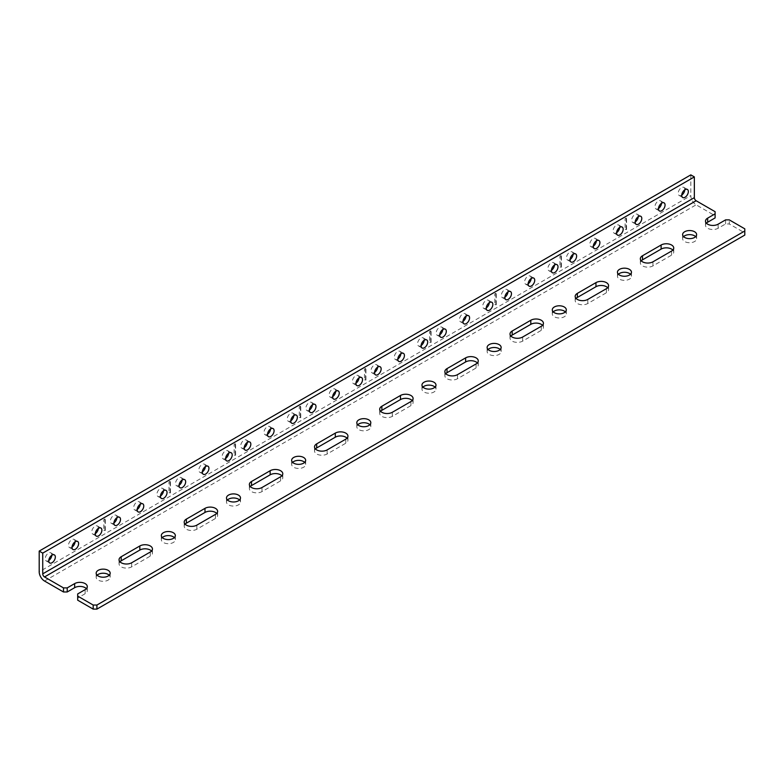 <?xml version="1.0" encoding="UTF-8"?>
<svg xmlns="http://www.w3.org/2000/svg" width="784" height="784" viewBox="0 0 784 784"><rect width="100%" height="100%" fill="white"/><g stroke="black" fill="none" stroke-linecap="round" stroke-linejoin="round"><path stroke-width="0.59" stroke-dasharray="3.92 2.94" d="M85.133 589.637L85.133 593.723A7.399 4.273 0 0 0 87.298 590.705A7.399 4.273 0 0 0 86.397 588.657M150.293 552.014L150.293 556.101A7.399 4.273 0 0 0 152.459 553.083A7.399 4.273 0 0 0 151.557 551.034M215.453 514.392L215.453 518.479A7.399 4.273 0 0 0 217.619 515.46A7.399 4.273 0 0 0 216.717 513.412M280.613 476.77L280.613 480.857A7.399 4.273 0 0 0 282.779 477.838A7.399 4.273 0 0 0 281.877 475.8M345.773 439.158L345.773 443.234A7.399 4.273 0 0 0 347.939 440.216A7.399 4.273 0 0 0 347.038 438.178M410.934 401.535L410.934 405.622A7.399 4.273 0 0 0 413.099 402.594A7.399 4.273 0 0 0 412.198 400.555M476.094 363.913L476.094 368A7.399 4.273 0 0 0 478.26 364.981A7.399 4.273 0 0 0 477.358 362.933M541.254 326.291L541.254 330.378A7.399 4.273 0 0 0 543.42 327.359A7.399 4.273 0 0 0 542.518 325.311M606.414 288.669L606.414 292.755A7.399 4.273 0 0 0 608.58 289.737A7.399 4.273 0 0 0 607.678 287.699M671.574 251.056L671.574 255.133A7.399 4.273 0 0 0 673.74 252.115A7.399 4.273 0 0 0 672.848 250.076M715.106 211.69L715.106 215.776L696.133 204.82A7.526 4.351 60 0 1 690.812 195.598L39.2 571.801M690.812 174.881L690.812 195.598M97.128 575.221A7.007 4.047 0 0 0 96.167 577.269A7.007 4.047 0 0 0 98.216 580.121A7.007 4.047 0 0 0 105.85 581.003A7.007 4.047 0 0 0 110.172 577.269A7.007 4.047 0 0 0 109.211 575.221M119.942 561.785A7.399 4.273 0 0 0 119.041 563.833A7.399 4.273 0 0 0 123.607 567.773A7.399 4.273 0 0 0 131.673 566.852L150.293 556.101M162.288 537.599A7.007 4.047 0 0 0 161.328 539.647A7.007 4.047 0 0 0 163.376 542.499A7.007 4.047 0 0 0 171.01 543.381A7.007 4.047 0 0 0 175.332 539.647A7.007 4.047 0 0 0 174.371 537.599M185.102 524.163A7.399 4.273 0 0 0 184.201 526.211A7.399 4.273 0 0 0 188.768 530.151A7.399 4.273 0 0 0 196.833 529.229L215.453 518.479M227.448 499.976A7.007 4.047 0 0 0 226.488 502.025A7.007 4.047 0 0 0 228.536 504.886A7.007 4.047 0 0 0 236.17 505.758A7.007 4.047 0 0 0 240.492 502.025A7.007 4.047 0 0 0 239.532 499.976M250.263 486.541A7.399 4.273 0 0 0 249.361 488.589A7.399 4.273 0 0 0 253.928 492.538A7.399 4.273 0 0 0 261.993 491.607L280.613 480.857M292.608 462.364A7.007 4.047 0 0 0 291.648 464.402A7.007 4.047 0 0 0 293.696 467.264A7.007 4.047 0 0 0 301.33 468.136A7.007 4.047 0 0 0 305.652 464.402A7.007 4.047 0 0 0 304.702 462.364M315.423 448.928A7.399 4.273 0 0 0 314.521 450.967A7.399 4.273 0 0 0 319.088 454.916A7.399 4.273 0 0 0 327.153 453.985L345.773 443.234M357.769 424.742A7.007 4.047 0 0 0 356.808 426.78A7.007 4.047 0 0 0 358.856 429.642A7.007 4.047 0 0 0 366.491 430.514A7.007 4.047 0 0 0 370.812 426.78A7.007 4.047 0 0 0 369.862 424.742M380.583 411.306A7.399 4.273 0 0 0 379.691 413.344A7.399 4.273 0 0 0 384.258 417.294A7.399 4.273 0 0 0 392.314 416.363L410.934 405.622M422.929 387.12A7.007 4.047 0 0 0 421.968 389.158A7.007 4.047 0 0 0 424.026 392.02A7.007 4.047 0 0 0 431.651 392.902A7.007 4.047 0 0 0 435.982 389.158A7.007 4.047 0 0 0 435.022 387.12M445.743 373.684A7.399 4.273 0 0 0 444.851 375.722A7.399 4.273 0 0 0 449.418 379.672A7.399 4.273 0 0 0 457.474 378.75L476.094 368M488.089 349.497A7.007 4.047 0 0 0 487.129 351.546A7.007 4.047 0 0 0 489.187 354.397A7.007 4.047 0 0 0 496.811 355.279A7.007 4.047 0 0 0 501.143 351.546A7.007 4.047 0 0 0 500.182 349.497M510.913 336.062A7.399 4.273 0 0 0 510.012 338.11A7.399 4.273 0 0 0 514.578 342.049A7.399 4.273 0 0 0 522.634 341.128L541.254 330.378M553.249 311.875A7.007 4.047 0 0 0 552.289 313.923A7.007 4.047 0 0 0 554.347 316.785A7.007 4.047 0 0 0 561.981 317.657A7.007 4.047 0 0 0 566.303 313.923A7.007 4.047 0 0 0 565.342 311.875M576.073 298.439A7.399 4.273 0 0 0 575.172 300.488A7.399 4.273 0 0 0 579.739 304.437A7.399 4.273 0 0 0 587.804 303.506L606.414 292.755M618.409 274.263A7.007 4.047 0 0 0 617.449 276.301A7.007 4.047 0 0 0 619.507 279.163A7.007 4.047 0 0 0 627.141 280.035A7.007 4.047 0 0 0 631.463 276.301A7.007 4.047 0 0 0 630.503 274.263M641.234 260.827A7.399 4.273 0 0 0 640.332 262.865A7.399 4.273 0 0 0 644.899 266.815A7.399 4.273 0 0 0 652.964 265.884L671.574 255.133M98.333 528.406A4.665 2.695 120 0 0 97.383 525.976A4.665 2.695 120 0 0 93.796 527.23A4.665 2.695 120 0 0 91.757 531.915A4.665 2.695 120 0 0 92.718 534.051A4.665 2.695 120 0 0 95.05 533.816A4.665 2.695 120 0 0 95.305 533.659M75.068 541.842A4.665 2.695 120 0 0 74.108 539.412A4.665 2.695 120 0 0 70.521 540.666A4.665 2.695 120 0 0 68.482 545.35A4.665 2.695 120 0 0 69.453 547.487A4.665 2.695 120 0 0 71.785 547.252A4.665 2.695 120 0 0 72.03 547.095M51.793 555.278A4.665 2.695 120 0 0 50.842 552.847A4.665 2.695 120 0 0 47.246 554.102A4.665 2.695 120 0 0 45.217 558.786A4.665 2.695 120 0 0 46.178 560.923A4.665 2.695 120 0 0 48.51 560.687A4.665 2.695 120 0 0 48.765 560.531M163.503 490.784A4.665 2.695 120 0 0 162.543 488.354A4.665 2.695 120 0 0 158.956 489.608A4.665 2.695 120 0 0 156.918 494.292A4.665 2.695 120 0 0 157.888 496.429A4.665 2.695 120 0 0 160.21 496.194A4.665 2.695 120 0 0 160.465 496.037M140.228 504.22A4.665 2.695 120 0 0 139.268 501.789A4.665 2.695 120 0 0 135.681 503.044A4.665 2.695 120 0 0 133.643 507.728A4.665 2.695 120 0 0 134.613 509.865A4.665 2.695 120 0 0 136.945 509.629A4.665 2.695 120 0 0 137.19 509.473M116.953 517.656A4.665 2.695 120 0 0 116.003 515.225A4.665 2.695 120 0 0 112.406 516.48A4.665 2.695 120 0 0 110.377 521.164A4.665 2.695 120 0 0 111.338 523.3A4.665 2.695 120 0 0 113.67 523.065A4.665 2.695 120 0 0 113.925 522.908M228.663 453.162A4.665 2.695 120 0 0 227.703 450.731A4.665 2.695 120 0 0 224.116 451.986A4.665 2.695 120 0 0 222.078 456.67A4.665 2.695 120 0 0 223.048 458.807A4.665 2.695 120 0 0 225.371 458.581A4.665 2.695 120 0 0 225.625 458.424M205.388 466.598A4.665 2.695 120 0 0 204.428 464.177A4.665 2.695 120 0 0 200.841 465.422A4.665 2.695 120 0 0 198.803 470.106A4.665 2.695 120 0 0 199.773 472.242A4.665 2.695 120 0 0 202.105 472.017A4.665 2.695 120 0 0 202.35 471.86M182.113 480.033A4.665 2.695 120 0 0 181.163 477.613A4.665 2.695 120 0 0 177.566 478.857A4.665 2.695 120 0 0 175.538 483.542A4.665 2.695 120 0 0 176.498 485.678A4.665 2.695 120 0 0 178.83 485.453A4.665 2.695 120 0 0 179.085 485.296M293.824 415.549A4.665 2.695 120 0 0 292.863 413.119A4.665 2.695 120 0 0 289.276 414.364A4.665 2.695 120 0 0 287.238 419.058A4.665 2.695 120 0 0 288.208 421.184A4.665 2.695 120 0 0 290.531 420.959A4.665 2.695 120 0 0 290.786 420.802M270.549 428.985A4.665 2.695 120 0 0 269.598 426.555A4.665 2.695 120 0 0 266.001 427.799A4.665 2.695 120 0 0 263.973 432.494A4.665 2.695 120 0 0 264.933 434.62A4.665 2.695 120 0 0 267.266 434.395A4.665 2.695 120 0 0 267.511 434.238M247.274 442.421A4.665 2.695 120 0 0 246.323 439.991A4.665 2.695 120 0 0 242.726 441.235A4.665 2.695 120 0 0 240.698 445.929A4.665 2.695 120 0 0 241.658 448.056A4.665 2.695 120 0 0 243.991 447.831A4.665 2.695 120 0 0 244.245 447.674M358.984 377.927A4.665 2.695 120 0 0 358.023 375.497A4.665 2.695 120 0 0 354.437 376.741A4.665 2.695 120 0 0 352.398 381.436A4.665 2.695 120 0 0 353.368 383.572A4.665 2.695 120 0 0 355.701 383.337A4.665 2.695 120 0 0 355.946 383.18M335.709 391.363A4.665 2.695 120 0 0 334.758 388.933A4.665 2.695 120 0 0 331.162 390.177A4.665 2.695 120 0 0 329.133 394.871A4.665 2.695 120 0 0 330.093 397.008A4.665 2.695 120 0 0 332.426 396.773A4.665 2.695 120 0 0 332.681 396.616M312.434 404.799A4.665 2.695 120 0 0 311.483 402.368A4.665 2.695 120 0 0 307.887 403.613A4.665 2.695 120 0 0 305.858 408.307A4.665 2.695 120 0 0 306.818 410.444A4.665 2.695 120 0 0 309.151 410.208A4.665 2.695 120 0 0 309.406 410.052M424.144 340.305A4.665 2.695 120 0 0 423.184 337.875A4.665 2.695 120 0 0 419.597 339.119A4.665 2.695 120 0 0 417.558 343.813A4.665 2.695 120 0 0 418.529 345.95A4.665 2.695 120 0 0 420.861 345.715A4.665 2.695 120 0 0 421.106 345.558M400.869 353.741A4.665 2.695 120 0 0 399.918 351.31A4.665 2.695 120 0 0 396.322 352.555A4.665 2.695 120 0 0 394.293 357.249A4.665 2.695 120 0 0 395.254 359.386A4.665 2.695 120 0 0 397.586 359.15A4.665 2.695 120 0 0 397.841 358.994M377.604 367.177A4.665 2.695 120 0 0 376.643 364.746A4.665 2.695 120 0 0 373.057 365.991A4.665 2.695 120 0 0 371.018 370.685A4.665 2.695 120 0 0 371.979 372.821A4.665 2.695 120 0 0 374.311 372.586A4.665 2.695 120 0 0 374.566 372.429M489.304 302.683A4.665 2.695 120 0 0 488.344 300.252A4.665 2.695 120 0 0 484.757 301.507A4.665 2.695 120 0 0 482.719 306.191A4.665 2.695 120 0 0 483.689 308.328A4.665 2.695 120 0 0 486.021 308.092A4.665 2.695 120 0 0 486.266 307.936M466.029 316.119A4.665 2.695 120 0 0 465.079 313.688A4.665 2.695 120 0 0 461.482 314.943A4.665 2.695 120 0 0 459.453 319.627A4.665 2.695 120 0 0 460.414 321.763A4.665 2.695 120 0 0 462.746 321.528A4.665 2.695 120 0 0 463.001 321.371M442.764 329.554A4.665 2.695 120 0 0 441.804 327.124A4.665 2.695 120 0 0 438.217 328.378A4.665 2.695 120 0 0 436.178 333.063A4.665 2.695 120 0 0 437.149 335.199A4.665 2.695 120 0 0 439.471 334.964A4.665 2.695 120 0 0 439.726 334.807M554.464 265.061A4.665 2.695 120 0 0 553.514 262.63A4.665 2.695 120 0 0 549.917 263.885A4.665 2.695 120 0 0 547.879 268.569A4.665 2.695 120 0 0 548.849 270.705A4.665 2.695 120 0 0 551.181 270.48A4.665 2.695 120 0 0 551.426 270.323M531.189 278.496A4.665 2.695 120 0 0 530.239 276.066A4.665 2.695 120 0 0 526.642 277.32A4.665 2.695 120 0 0 524.614 282.005A4.665 2.695 120 0 0 525.574 284.141A4.665 2.695 120 0 0 527.906 283.916A4.665 2.695 120 0 0 528.161 283.759M507.924 291.932A4.665 2.695 120 0 0 506.964 289.502A4.665 2.695 120 0 0 503.377 290.756A4.665 2.695 120 0 0 501.339 295.441A4.665 2.695 120 0 0 502.309 297.577A4.665 2.695 120 0 0 504.631 297.352A4.665 2.695 120 0 0 504.886 297.195M619.625 227.448A4.665 2.695 120 0 0 618.674 225.018A4.665 2.695 120 0 0 615.077 226.262A4.665 2.695 120 0 0 613.049 230.957A4.665 2.695 120 0 0 614.009 233.083A4.665 2.695 120 0 0 616.342 232.858A4.665 2.695 120 0 0 616.587 232.701M596.35 240.884A4.665 2.695 120 0 0 595.399 238.454A4.665 2.695 120 0 0 591.802 239.698A4.665 2.695 120 0 0 589.774 244.392A4.665 2.695 120 0 0 590.734 246.519A4.665 2.695 120 0 0 593.067 246.294A4.665 2.695 120 0 0 593.321 246.137M573.084 254.32A4.665 2.695 120 0 0 572.124 251.889A4.665 2.695 120 0 0 568.537 253.134A4.665 2.695 120 0 0 566.499 257.828A4.665 2.695 120 0 0 567.469 259.955A4.665 2.695 120 0 0 569.792 259.729A4.665 2.695 120 0 0 570.046 259.573M744.8 228.84L744.8 232.917L729.296 223.969L729.296 219.883M715.106 215.776L715.106 217.923M706.394 223.205A7.399 4.273 0 0 0 705.492 225.243A7.399 4.273 0 0 0 710.059 229.193A7.399 4.273 0 0 0 718.124 228.262L725.572 223.969L729.296 223.969M744.8 235.073L744.8 232.917M77.685 600.172L77.685 598.016L85.133 593.723M683.57 236.641A7.007 4.047 0 0 0 682.619 238.679A7.007 4.047 0 0 0 684.667 241.541A7.007 4.047 0 0 0 692.301 242.413A7.007 4.047 0 0 0 696.623 238.679A7.007 4.047 0 0 0 695.663 236.641M104.899 518.949L104.899 529.7L103.821 530.327L103.821 519.576L104.899 518.949L105.291 519.802L103.821 519.576M170.059 481.337L170.059 492.078L168.981 492.705L168.981 481.954L170.059 481.337L170.451 482.18L168.981 481.954M235.22 443.715L235.22 454.465L234.142 455.083L234.142 444.332L235.22 443.715L235.612 444.557L234.142 444.332M300.38 406.092L300.38 416.843L299.302 417.46L299.302 406.71L300.38 406.092L300.772 406.945L299.302 406.71M365.54 368.47L365.54 379.221L364.472 379.838L364.472 369.097L365.54 368.47L365.932 369.323L364.472 369.097M430.7 330.848L430.7 341.599L429.632 342.226L429.632 331.475L430.7 330.848L431.092 331.701L429.632 331.475M495.86 293.236L495.86 303.976L494.792 304.604L494.792 293.853L495.86 293.236L496.262 294.078L494.792 293.853M561.021 255.613L561.021 266.364L559.952 266.981L559.952 256.231L561.021 255.613L561.422 256.456L559.952 256.231M626.191 217.991L626.191 228.742L625.113 229.359L625.113 218.609L626.191 217.991L626.583 218.834L625.113 218.609M638.245 216.698A4.665 2.695 120 0 0 637.284 214.267A4.665 2.695 120 0 0 633.697 215.512A4.665 2.695 120 0 0 631.659 220.206A4.665 2.695 120 0 0 632.629 222.333A4.665 2.695 120 0 0 634.962 222.107A4.665 2.695 120 0 0 635.207 221.95M661.51 203.262A4.665 2.695 120 0 0 660.559 200.831A4.665 2.695 120 0 0 656.972 202.076A4.665 2.695 120 0 0 654.934 206.77A4.665 2.695 120 0 0 655.894 208.897A4.665 2.695 120 0 0 658.227 208.671A4.665 2.695 120 0 0 658.482 208.515M684.785 189.826A4.665 2.695 120 0 0 683.834 187.396A4.665 2.695 120 0 0 680.238 188.64A4.665 2.695 120 0 0 678.209 193.334A4.665 2.695 120 0 0 679.169 195.461A4.665 2.695 120 0 0 681.502 195.236A4.665 2.695 120 0 0 681.757 195.079M725.572 223.969L725.572 219.883M77.685 593.939L77.685 598.016M626.191 228.742L626.583 229.585L625.113 229.359M626.583 229.585L626.583 218.834M561.021 266.364L561.422 267.207L559.952 266.981M561.422 267.207L561.422 256.456M495.86 303.976L496.262 304.829L494.792 304.604M496.262 304.829L496.262 294.078M430.7 341.599L431.092 342.451L429.632 342.226M431.092 342.451L431.092 331.701M365.54 379.221L365.932 380.073L364.472 379.838M365.932 380.073L365.932 369.323M300.38 416.843L300.772 417.686L299.302 417.46M300.772 417.686L300.772 406.945M235.22 454.465L235.612 455.308L234.142 455.083M235.612 455.308L235.612 444.557M170.059 492.078L170.451 492.93L168.981 492.705M170.451 492.93L170.451 482.18M104.899 529.7L105.291 530.552L103.821 530.327M105.291 530.552L105.291 519.802M131.673 562.765L131.673 566.852M196.833 525.143L196.833 529.229M261.993 487.521L261.993 491.607M327.153 449.898L327.153 453.985M392.314 412.286L392.314 416.363M457.474 374.664L457.474 378.75M522.634 337.042L522.634 341.128M587.804 299.419L587.804 303.506M652.964 261.797L652.964 265.884M44.521 581.022L696.133 204.82M718.124 224.185L718.124 228.262M87.298 590.705L87.298 586.618M152.459 553.083L152.459 548.996M217.619 515.46L217.619 511.374M282.779 477.838L282.779 473.752M347.939 440.216L347.939 436.129M413.099 402.594L413.099 398.517M478.26 364.981L478.26 360.895M543.42 327.359L543.42 323.273M608.58 289.737L608.58 285.65M673.74 252.115L673.74 248.028M110.172 577.269L110.172 573.182M96.167 577.269L96.167 573.182M119.041 563.833L119.041 559.747M175.332 539.647L175.332 535.56M161.328 539.647L161.328 535.56M184.201 526.211L184.201 522.124M240.492 502.025L240.492 497.938M226.488 502.025L226.488 497.938M249.361 488.589L249.361 484.502M305.652 464.402L305.652 460.316M291.648 464.402L291.648 460.316M314.521 450.967L314.521 446.88M370.812 426.78L370.812 422.694M356.808 426.78L356.808 422.694M379.691 413.344L379.691 409.258M435.982 389.158L435.982 385.081M421.968 389.158L421.968 385.081M444.851 375.722L444.851 371.645M501.143 351.546L501.143 347.459M487.129 351.546L487.129 347.459M510.012 338.11L510.012 334.023M566.303 313.923L566.303 309.837M552.289 313.923L552.289 309.837M575.172 300.488L575.172 296.401M631.463 276.301L631.463 272.215M617.449 276.301L617.449 272.215M640.332 262.865L640.332 258.779M100.92 528.024L97.383 525.976M96.256 536.089L92.718 534.051M77.645 541.46L74.108 539.412M72.99 549.525L69.453 547.487M54.38 554.896L50.842 552.847M49.715 562.961L46.178 560.923M166.081 490.402L162.543 488.354M161.416 498.467L157.888 496.429M142.806 503.838L139.268 501.789M138.151 511.903L134.613 509.865M119.54 517.273L116.003 515.225M114.876 525.339L111.338 523.3M231.241 452.78L227.703 450.731M226.586 460.855L223.048 458.807M207.966 466.215L204.428 464.177M203.311 474.291L199.773 472.242M184.701 479.651L181.163 477.613M180.036 487.726L176.498 485.678M296.401 415.157L292.863 413.119M291.746 423.233L288.208 421.184M273.126 428.593L269.598 426.555M268.471 436.668L264.933 434.62M249.861 442.029L246.323 439.991M245.196 450.104L241.658 448.056M361.561 377.535L358.023 375.497M356.906 385.61L353.368 383.572M338.296 390.971L334.758 388.933M333.631 399.046L330.093 397.008M315.021 404.407L311.483 402.368M310.356 412.482L306.818 410.444M426.721 339.913L423.184 337.875M422.066 347.988L418.529 345.95M403.456 353.349L399.918 351.31M398.791 361.424L395.254 359.386M380.181 366.785L376.643 364.746M375.516 374.86L371.979 372.821M491.882 302.301L488.344 300.252M487.227 310.366L483.689 308.328M468.616 315.736L465.079 313.688M463.952 323.802L460.414 321.763M445.341 329.172L441.804 327.124M440.686 337.238L437.149 335.199M557.042 264.678L553.514 262.63M552.387 272.744L548.849 270.705M533.777 278.114L530.239 276.066M529.112 286.18L525.574 284.141M510.502 291.55L506.964 289.502M505.847 299.625L502.309 297.577M622.212 227.056L618.674 225.018M617.547 235.131L614.009 233.083M598.937 240.492L595.399 238.454M594.272 248.567L590.734 246.519M575.662 253.928L572.124 251.889M571.007 262.003L567.469 259.955M687.372 189.434L683.834 187.396M682.707 197.509L679.169 195.461M664.097 202.87L660.559 200.831M659.432 210.945L655.894 208.897M640.822 216.306L637.284 214.267M636.167 224.381L632.629 222.333M696.623 238.679L696.623 234.592M682.619 238.679L682.619 234.592M705.492 225.243L705.492 221.157"/><path stroke-width="1.18" d="M86.397 588.657A7.399 4.273 0 0 0 74.666 587.677L67.218 591.979L63.494 591.979L63.494 587.892L67.218 587.892L74.666 583.6A7.399 4.273 180 0 1 82.732 582.669A7.399 4.273 180 0 1 87.298 586.618A7.399 4.273 180 0 1 85.133 589.637L77.685 593.939L77.685 596.085L93.188 605.042L93.188 609.119L96.912 609.119L744.8 235.073L744.8 230.986L96.912 605.042L96.912 609.119M63.494 587.892L44.521 576.946A2.528 1.46 60 0 1 42.738 573.849L42.738 553.122L39.2 551.083L39.2 571.801A7.526 4.351 -120 0 0 44.521 581.022L63.494 591.979M151.557 551.034A7.399 4.273 0 0 0 139.826 550.064L121.206 560.805A7.399 4.273 0 0 0 119.942 561.785M121.206 556.728L139.826 545.978A7.399 4.273 180 0 1 147.892 545.047A7.399 4.273 180 0 1 152.459 548.996A7.399 4.273 180 0 1 150.293 552.014L131.673 562.765A7.399 4.273 180 0 1 123.607 563.686A7.399 4.273 180 0 1 119.041 559.747A7.399 4.273 180 0 1 121.206 556.728L121.206 560.805M216.717 513.412A7.399 4.273 0 0 0 204.987 512.442L186.367 523.183A7.399 4.273 0 0 0 185.102 524.163M186.367 519.106L204.987 508.355A7.399 4.273 180 0 1 213.052 507.424A7.399 4.273 180 0 1 217.619 511.374A7.399 4.273 180 0 1 215.453 514.392L196.833 525.143A7.399 4.273 180 0 1 188.768 526.074A7.399 4.273 180 0 1 184.201 522.124A7.399 4.273 180 0 1 186.367 519.106L186.367 523.183M281.877 475.8A7.399 4.273 0 0 0 270.147 474.82L251.527 485.57A7.399 4.273 0 0 0 250.263 486.541M251.527 481.484L270.147 470.733A7.399 4.273 180 0 1 278.212 469.812A7.399 4.273 180 0 1 282.779 473.752A7.399 4.273 180 0 1 280.613 476.77L261.993 487.521A7.399 4.273 180 0 1 253.928 488.452A7.399 4.273 180 0 1 249.361 484.502A7.399 4.273 180 0 1 251.527 481.484L251.527 485.57M347.038 438.178A7.399 4.273 0 0 0 335.307 437.198L316.697 447.948A7.399 4.273 0 0 0 315.423 448.928M316.697 443.862L335.307 433.111A7.399 4.273 180 0 1 343.372 432.19A7.399 4.273 180 0 1 347.939 436.129A7.399 4.273 180 0 1 345.773 439.158L327.153 449.898A7.399 4.273 180 0 1 319.088 450.829A7.399 4.273 180 0 1 314.521 446.88A7.399 4.273 180 0 1 316.697 443.862L316.697 447.948M412.198 400.555A7.399 4.273 0 0 0 400.467 399.575L381.857 410.326A7.399 4.273 0 0 0 380.583 411.306M381.857 406.239L400.467 395.489A7.399 4.273 180 0 1 408.533 394.568A7.399 4.273 180 0 1 413.099 398.517A7.399 4.273 180 0 1 410.934 401.535L392.314 412.286A7.399 4.273 180 0 1 384.258 413.207A7.399 4.273 180 0 1 379.691 409.258A7.399 4.273 180 0 1 381.857 406.239L381.857 410.326M477.358 362.933A7.399 4.273 0 0 0 465.627 361.953L447.017 372.704A7.399 4.273 0 0 0 445.743 373.684M447.017 368.617L465.627 357.876A7.399 4.273 180 0 1 473.693 356.945A7.399 4.273 180 0 1 478.26 360.895A7.399 4.273 180 0 1 476.094 363.913L457.474 374.664A7.399 4.273 180 0 1 449.418 375.585A7.399 4.273 180 0 1 444.851 371.645A7.399 4.273 180 0 1 447.017 368.617L447.017 372.704M542.518 325.311A7.399 4.273 0 0 0 530.797 324.341L512.177 335.082A7.399 4.273 0 0 0 510.913 336.062M512.177 331.005L530.797 320.254A7.399 4.273 180 0 1 538.853 319.323A7.399 4.273 180 0 1 543.42 323.273A7.399 4.273 180 0 1 541.254 326.291L522.634 337.042A7.399 4.273 180 0 1 514.578 337.973A7.399 4.273 180 0 1 510.012 334.023A7.399 4.273 180 0 1 512.177 331.005L512.177 335.082M607.678 287.699A7.399 4.273 0 0 0 595.958 286.719L577.338 297.469A7.399 4.273 0 0 0 576.073 298.439M577.338 293.383L595.958 282.632A7.399 4.273 180 0 1 604.013 281.711A7.399 4.273 180 0 1 608.58 285.65A7.399 4.273 180 0 1 606.414 288.669L587.804 299.419A7.399 4.273 180 0 1 579.739 300.35A7.399 4.273 180 0 1 575.172 296.401A7.399 4.273 180 0 1 577.338 293.383L577.338 297.469M672.848 250.076A7.399 4.273 0 0 0 661.118 249.096L642.498 259.847A7.399 4.273 0 0 0 641.234 260.827M642.498 255.76L661.118 245.01A7.399 4.273 180 0 1 669.173 244.089A7.399 4.273 180 0 1 673.74 248.028A7.399 4.273 180 0 1 671.574 251.056L652.964 261.797A7.399 4.273 180 0 1 644.899 262.728A7.399 4.273 180 0 1 640.332 258.779A7.399 4.273 180 0 1 642.498 255.76L642.498 259.847M744.8 230.986L744.8 228.84L729.296 219.883L725.572 219.883L718.124 224.185A7.399 4.273 180 0 1 710.059 225.106A7.399 4.273 180 0 1 705.492 221.157A7.399 4.273 180 0 1 707.658 218.138L715.106 213.846L715.106 211.69L696.133 200.743A2.528 1.46 60 0 1 694.35 197.646L42.738 573.849M39.2 551.083L690.812 174.881L694.35 176.919L694.35 197.646M98.216 576.034A7.007 4.047 180 0 1 96.167 573.182A7.007 4.047 180 0 1 103.165 569.135A7.007 4.047 180 0 1 110.172 573.182A7.007 4.047 180 0 1 105.85 576.916A7.007 4.047 180 0 1 98.216 576.034M109.211 575.221A7.007 4.047 0 0 0 97.128 575.221M163.376 538.422A7.007 4.047 180 0 1 161.328 535.56A7.007 4.047 180 0 1 168.335 531.513A7.007 4.047 180 0 1 175.332 535.56A7.007 4.047 180 0 1 171.01 539.294A7.007 4.047 180 0 1 163.376 538.422M174.371 537.599A7.007 4.047 0 0 0 162.288 537.599M228.536 500.8A7.007 4.047 180 0 1 226.488 497.938A7.007 4.047 180 0 1 233.495 493.9A7.007 4.047 180 0 1 240.492 497.938A7.007 4.047 180 0 1 236.17 501.672A7.007 4.047 180 0 1 228.536 500.8M239.532 499.976A7.007 4.047 0 0 0 227.448 499.976M293.696 463.177A7.007 4.047 180 0 1 291.648 460.316A7.007 4.047 180 0 1 298.655 456.278A7.007 4.047 180 0 1 305.652 460.316A7.007 4.047 180 0 1 301.33 464.05A7.007 4.047 180 0 1 293.696 463.177M304.702 462.364A7.007 4.047 0 0 0 292.608 462.364M358.856 425.555A7.007 4.047 180 0 1 356.808 422.694A7.007 4.047 180 0 1 363.815 418.656A7.007 4.047 180 0 1 370.812 422.694A7.007 4.047 180 0 1 366.491 426.437A7.007 4.047 180 0 1 358.856 425.555M369.862 424.742A7.007 4.047 0 0 0 357.769 424.742M424.026 387.933A7.007 4.047 180 0 1 421.968 385.081A7.007 4.047 180 0 1 428.975 381.034A7.007 4.047 180 0 1 435.982 385.081A7.007 4.047 180 0 1 431.651 388.815A7.007 4.047 180 0 1 424.026 387.933M435.022 387.12A7.007 4.047 0 0 0 422.929 387.12M489.187 350.321A7.007 4.047 180 0 1 487.129 347.459A7.007 4.047 180 0 1 494.136 343.412A7.007 4.047 180 0 1 501.143 347.459A7.007 4.047 180 0 1 496.811 351.193A7.007 4.047 180 0 1 489.187 350.321M500.182 349.497A7.007 4.047 0 0 0 488.089 349.497M554.347 312.698A7.007 4.047 180 0 1 552.289 309.837A7.007 4.047 180 0 1 559.296 305.789A7.007 4.047 180 0 1 566.303 309.837A7.007 4.047 180 0 1 561.981 313.571A7.007 4.047 180 0 1 554.347 312.698M565.342 311.875A7.007 4.047 0 0 0 553.249 311.875M619.507 275.076A7.007 4.047 180 0 1 617.449 272.215A7.007 4.047 180 0 1 624.456 268.177A7.007 4.047 180 0 1 631.463 272.215A7.007 4.047 180 0 1 627.141 275.948A7.007 4.047 180 0 1 619.507 275.076M630.503 274.263A7.007 4.047 0 0 0 618.409 274.263M98.588 535.864A4.665 2.695 -60 0 1 96.256 536.089A4.665 2.695 -60 0 1 96.256 530.709A4.665 2.695 -60 0 1 100.92 528.024A4.665 2.695 -60 0 1 101.636 531.758A4.665 2.695 -60 0 1 98.588 535.864M95.305 533.659A4.665 2.695 120 0 0 98.333 528.406M75.313 549.3A4.665 2.695 -60 0 1 72.99 549.525A4.665 2.695 -60 0 1 72.99 544.145A4.665 2.695 -60 0 1 77.645 541.46A4.665 2.695 -60 0 1 78.361 545.194A4.665 2.695 -60 0 1 75.313 549.3M72.03 547.095A4.665 2.695 120 0 0 75.068 541.842M52.048 562.736A4.665 2.695 -60 0 1 49.715 562.961A4.665 2.695 -60 0 1 49.715 557.581A4.665 2.695 -60 0 1 54.38 554.896A4.665 2.695 -60 0 1 55.086 558.629A4.665 2.695 -60 0 1 52.048 562.736M48.765 560.531A4.665 2.695 120 0 0 51.793 555.278M163.748 498.242A4.665 2.695 -60 0 1 161.416 498.467A4.665 2.695 -60 0 1 161.416 493.087A4.665 2.695 -60 0 1 166.081 490.402A4.665 2.695 -60 0 1 166.796 494.136A4.665 2.695 -60 0 1 163.748 498.242M160.465 496.037A4.665 2.695 120 0 0 163.503 490.784M140.483 511.678A4.665 2.695 -60 0 1 138.151 511.903A4.665 2.695 -60 0 1 138.151 506.523A4.665 2.695 -60 0 1 142.806 503.838A4.665 2.695 -60 0 1 143.521 507.571A4.665 2.695 -60 0 1 140.483 511.678M137.19 509.473A4.665 2.695 120 0 0 140.228 504.22M117.208 525.113A4.665 2.695 -60 0 1 114.876 525.339A4.665 2.695 -60 0 1 114.876 519.959A4.665 2.695 -60 0 1 119.54 517.273A4.665 2.695 -60 0 1 120.256 521.007A4.665 2.695 -60 0 1 117.208 525.113M113.925 522.908A4.665 2.695 120 0 0 116.953 517.656M228.908 460.62A4.665 2.695 -60 0 1 226.586 460.855A4.665 2.695 -60 0 1 226.586 455.465A4.665 2.695 -60 0 1 231.241 452.78A4.665 2.695 -60 0 1 231.956 456.513A4.665 2.695 -60 0 1 228.908 460.62M225.625 458.424A4.665 2.695 120 0 0 228.663 453.162M205.643 474.055A4.665 2.695 -60 0 1 203.311 474.291A4.665 2.695 -60 0 1 203.311 468.901A4.665 2.695 -60 0 1 207.966 466.215A4.665 2.695 -60 0 1 208.681 469.949A4.665 2.695 -60 0 1 205.643 474.055M202.35 471.86A4.665 2.695 120 0 0 205.388 466.598M182.368 487.491A4.665 2.695 -60 0 1 180.036 487.726A4.665 2.695 -60 0 1 180.036 482.336A4.665 2.695 -60 0 1 184.701 479.651A4.665 2.695 -60 0 1 185.416 483.385A4.665 2.695 -60 0 1 182.368 487.491M179.085 485.296A4.665 2.695 120 0 0 182.113 480.033M294.069 422.997A4.665 2.695 -60 0 1 291.746 423.233A4.665 2.695 -60 0 1 291.746 417.852A4.665 2.695 -60 0 1 296.401 415.157A4.665 2.695 -60 0 1 297.116 418.891A4.665 2.695 -60 0 1 294.069 422.997M290.786 420.802A4.665 2.695 120 0 0 293.824 415.549M270.803 436.433A4.665 2.695 -60 0 1 268.471 436.668A4.665 2.695 -60 0 1 268.471 431.288A4.665 2.695 -60 0 1 273.126 428.593A4.665 2.695 -60 0 1 273.841 432.327A4.665 2.695 -60 0 1 270.803 436.433M267.511 434.238A4.665 2.695 120 0 0 270.549 428.985M247.528 449.869A4.665 2.695 -60 0 1 245.196 450.104A4.665 2.695 -60 0 1 245.196 444.724A4.665 2.695 -60 0 1 249.861 442.029A4.665 2.695 -60 0 1 250.576 445.763A4.665 2.695 -60 0 1 247.528 449.869M244.245 447.674A4.665 2.695 120 0 0 247.274 442.421M359.229 385.375A4.665 2.695 -60 0 1 356.906 385.61A4.665 2.695 -60 0 1 356.906 380.23A4.665 2.695 -60 0 1 361.561 377.535A4.665 2.695 -60 0 1 362.277 381.269A4.665 2.695 -60 0 1 359.229 385.375M355.946 383.18A4.665 2.695 120 0 0 358.984 377.927M335.964 398.811A4.665 2.695 -60 0 1 333.631 399.046A4.665 2.695 -60 0 1 333.631 393.666A4.665 2.695 -60 0 1 338.296 390.971A4.665 2.695 -60 0 1 339.002 394.705A4.665 2.695 -60 0 1 335.964 398.811M332.681 396.616A4.665 2.695 120 0 0 335.709 391.363M312.689 412.247A4.665 2.695 -60 0 1 310.356 412.482A4.665 2.695 -60 0 1 310.356 407.102A4.665 2.695 -60 0 1 315.021 404.407A4.665 2.695 -60 0 1 315.736 408.141A4.665 2.695 -60 0 1 312.689 412.247M309.406 410.052A4.665 2.695 120 0 0 312.434 404.799M424.399 347.763A4.665 2.695 -60 0 1 422.066 347.988A4.665 2.695 -60 0 1 422.066 342.608A4.665 2.695 -60 0 1 426.721 339.913A4.665 2.695 -60 0 1 427.437 343.657A4.665 2.695 -60 0 1 424.399 347.763M421.106 345.558A4.665 2.695 120 0 0 424.144 340.305M401.124 361.199A4.665 2.695 -60 0 1 398.791 361.424A4.665 2.695 -60 0 1 398.791 356.044A4.665 2.695 -60 0 1 403.456 353.349A4.665 2.695 -60 0 1 404.172 357.092A4.665 2.695 -60 0 1 401.124 361.199M397.841 358.994A4.665 2.695 120 0 0 400.869 353.741M377.849 374.634A4.665 2.695 -60 0 1 375.516 374.86A4.665 2.695 -60 0 1 375.516 369.48A4.665 2.695 -60 0 1 380.181 366.785A4.665 2.695 -60 0 1 380.897 370.528A4.665 2.695 -60 0 1 377.849 374.634M374.566 372.429A4.665 2.695 120 0 0 377.604 367.177M489.559 310.141A4.665 2.695 -60 0 1 487.227 310.366A4.665 2.695 -60 0 1 487.227 304.986A4.665 2.695 -60 0 1 491.882 302.301A4.665 2.695 -60 0 1 492.597 306.034A4.665 2.695 -60 0 1 489.559 310.141M486.266 307.936A4.665 2.695 120 0 0 489.304 302.683M466.284 323.576A4.665 2.695 -60 0 1 463.952 323.802A4.665 2.695 -60 0 1 463.952 318.422A4.665 2.695 -60 0 1 468.616 315.736A4.665 2.695 -60 0 1 469.332 319.47A4.665 2.695 -60 0 1 466.284 323.576M463.001 321.371A4.665 2.695 120 0 0 466.029 316.119M443.009 337.012A4.665 2.695 -60 0 1 440.686 337.238A4.665 2.695 -60 0 1 440.686 331.857A4.665 2.695 -60 0 1 445.341 329.172A4.665 2.695 -60 0 1 446.057 332.906A4.665 2.695 -60 0 1 443.009 337.012M439.726 334.807A4.665 2.695 120 0 0 442.764 329.554M554.719 272.518A4.665 2.695 -60 0 1 552.387 272.744A4.665 2.695 -60 0 1 552.387 267.364A4.665 2.695 -60 0 1 557.042 264.678A4.665 2.695 -60 0 1 557.757 268.412A4.665 2.695 -60 0 1 554.719 272.518M551.426 270.323A4.665 2.695 120 0 0 554.464 265.061M531.444 285.954A4.665 2.695 -60 0 1 529.112 286.18A4.665 2.695 -60 0 1 529.112 280.799A4.665 2.695 -60 0 1 533.777 278.114A4.665 2.695 -60 0 1 534.492 281.848A4.665 2.695 -60 0 1 531.444 285.954M528.161 283.759A4.665 2.695 120 0 0 531.189 278.496M508.169 299.39A4.665 2.695 -60 0 1 505.847 299.625A4.665 2.695 -60 0 1 505.847 294.235A4.665 2.695 -60 0 1 510.502 291.55A4.665 2.695 -60 0 1 511.217 295.284A4.665 2.695 -60 0 1 508.169 299.39M504.886 297.195A4.665 2.695 120 0 0 507.924 291.932M619.879 234.896A4.665 2.695 -60 0 1 617.547 235.131A4.665 2.695 -60 0 1 617.547 229.751A4.665 2.695 -60 0 1 622.212 227.056A4.665 2.695 -60 0 1 622.917 230.79A4.665 2.695 -60 0 1 619.879 234.896M616.587 232.701A4.665 2.695 120 0 0 619.625 227.448M596.604 248.332A4.665 2.695 -60 0 1 594.272 248.567A4.665 2.695 -60 0 1 594.272 243.187A4.665 2.695 -60 0 1 598.937 240.492A4.665 2.695 -60 0 1 599.652 244.226A4.665 2.695 -60 0 1 596.604 248.332M593.321 246.137A4.665 2.695 120 0 0 596.35 240.884M573.329 261.768A4.665 2.695 -60 0 1 571.007 262.003A4.665 2.695 -60 0 1 571.007 256.623A4.665 2.695 -60 0 1 575.662 253.928A4.665 2.695 -60 0 1 576.377 257.662A4.665 2.695 -60 0 1 573.329 261.768M570.046 259.573A4.665 2.695 120 0 0 573.084 254.32M77.685 596.085L77.685 600.172L93.188 609.119M707.658 218.138L707.658 222.225L715.106 217.923L715.106 213.846M707.658 222.225A7.399 4.273 0 0 0 706.394 223.205M695.663 236.641A7.007 4.047 0 0 0 683.57 236.641M96.912 605.042L93.188 605.042M684.667 237.454A7.007 4.047 180 0 1 682.619 234.592A7.007 4.047 180 0 1 689.616 230.555A7.007 4.047 180 0 1 696.623 234.592A7.007 4.047 180 0 1 692.301 238.336A7.007 4.047 180 0 1 684.667 237.454M635.207 221.95A4.665 2.695 120 0 0 638.245 216.698M658.482 208.515A4.665 2.695 120 0 0 661.51 203.262M681.757 195.079A4.665 2.695 120 0 0 684.785 189.826M638.499 224.146A4.665 2.695 -60 0 1 636.167 224.381A4.665 2.695 -60 0 1 636.167 219.001A4.665 2.695 -60 0 1 640.822 216.306A4.665 2.695 -60 0 1 641.537 220.039A4.665 2.695 -60 0 1 638.499 224.146M661.765 210.71A4.665 2.695 -60 0 1 659.432 210.945A4.665 2.695 -60 0 1 659.432 205.565A4.665 2.695 -60 0 1 664.097 202.87A4.665 2.695 -60 0 1 664.812 206.604A4.665 2.695 -60 0 1 661.765 210.71M685.04 197.274A4.665 2.695 -60 0 1 682.707 197.509A4.665 2.695 -60 0 1 682.707 192.129A4.665 2.695 -60 0 1 687.372 189.434A4.665 2.695 -60 0 1 688.087 193.168A4.665 2.695 -60 0 1 685.04 197.274M42.738 553.122L694.35 176.919M67.218 591.979L67.218 587.892M74.666 583.6L74.666 587.677M139.826 545.978L139.826 550.064M204.987 508.355L204.987 512.442M270.147 470.733L270.147 474.82M335.307 433.111L335.307 437.198M400.467 395.489L400.467 399.575M465.627 357.876L465.627 361.953M530.797 320.254L530.797 324.341M595.958 282.632L595.958 286.719M661.118 245.01L661.118 249.096M44.521 576.946L696.133 200.743"/></g></svg>
